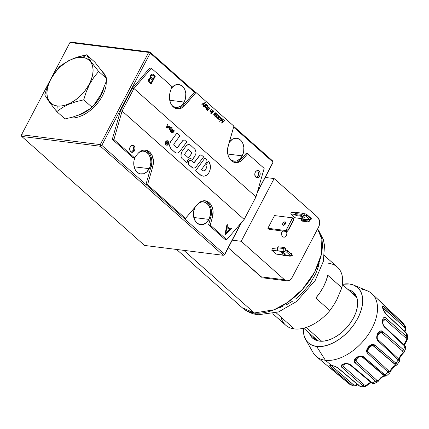 <?xml version="1.0" encoding="UTF-8"?>
<svg xmlns="http://www.w3.org/2000/svg" width="429" height="429" viewBox="0 0 429 429"><rect width="100%" height="100%" fill="white"/><g stroke="black" fill="none" stroke-linecap="round" stroke-linejoin="round"><path stroke-width="0.64" d="M284.738 254.381A2.006 0.611 27.7 0 1 282.679 253.512A2.006 0.611 27.7 0 1 281.767 252.381A2.006 0.611 27.7 0 1 282.341 252.252L281.746 252.445L282.765 253.566L284.738 254.381L285.339 254.183L284.32 253.062L282.341 252.252A2.006 0.611 27.7 0 1 284.406 253.115A2.006 0.611 27.7 0 1 285.317 254.247A2.006 0.611 27.7 0 1 284.738 254.381L285.097 253.695L284.738 254.381M300.788 216.173L301.244 216.876L303.18 217.964L303.786 218.109L304.14 217.423L303.786 218.109A2.006 0.611 27.7 0 1 301.828 217.31A2.006 0.611 27.7 0 1 300.788 216.189M285.778 222.935A2.006 1.201 -48.4 0 0 283.746 225.225M285.071 221.873L285.757 222.479L285.516 222.061L284.491 221.938L282.84 223.396L282.85 225.059A2.006 1.201 131.6 0 1 283.038 223.069A2.006 1.201 131.6 0 1 285.071 221.873A2.006 1.201 131.6 0 1 285.51 222.061A2.006 1.201 131.6 0 1 285.323 224.056A2.006 1.201 131.6 0 1 283.296 225.252A2.006 1.201 131.6 0 1 282.85 225.059L283.875 225.187L285.081 224.362L285.757 222.485L285.071 221.873M286.631 231.526A3.647 2.697 -82.9 0 1 286.492 235.403A3.647 2.697 -82.9 0 1 283.821 237.167A3.647 2.697 -82.9 0 1 282.657 236.62L281.944 235.65L281.563 233.649L282.486 231.006A3.647 2.697 -82.9 0 0 282.657 236.62L283.617 237.13L284.674 237.092L286.095 236.047L286.904 234.159L286.599 231.451M317.594 228.963L321.868 239.291L321.359 254.408L314.559 272.377L302.365 289.452L287.838 302.279L274.104 309.792L254.333 312.956A12.151 8.982 97.1 0 0 258.328 314.779A12.151 8.982 -82.9 0 1 254.333 312.956A54.676 32.829 -48.4 0 0 307.706 283.001A54.676 32.829 -48.4 0 0 317.594 228.963M260.977 276.818L228.276 247.78L262.135 277.531L260.977 276.818L284.534 279.762L286.443 280.775L288.561 280.7L290.551 279.542L292.117 277.483L318.597 227.054L319.498 224.405L319.342 220.222L317.465 217.036L274.131 178.561L241.2 241.286L284.534 279.762L260.977 276.818M266.666 277.842L263.545 277.928L286.856 280.85A7.288 5.389 -82.9 0 1 284.534 279.762L241.2 241.286L274.131 178.561L265.202 177.445L274.131 178.561L317.465 217.036A7.288 5.389 -82.9 0 1 318.597 227.054L292.117 277.483A7.288 5.389 -82.9 0 1 286.856 280.85M183.832 250.359L254.333 312.956L183.832 250.359M303.652 215.514L305.507 215.744L309.867 219.616L308.231 219.578L295.093 217.766L290.733 213.899L295.061 214.436L290.733 213.899L291.591 212.258L296.128 212.827L291.591 212.258L290.733 213.899L295.093 217.766L301.517 218.57L301.801 219.01L301.233 220.125L302.397 221.155L308.891 221.97L307.727 220.935L308.295 219.825L308.011 219.385L309.867 219.616L305.507 215.744L307.1 215.181L311.459 219.053L309.867 219.616L311.459 219.053L307.207 214.977L311.567 218.849L306.365 214.109L304.295 213.68L306.365 214.109L310.725 217.975L306.365 214.109L307.1 215.181L305.507 215.744L303.652 215.514L304.515 213.873L303.652 215.514L303.432 215.32L303.652 215.514M303.271 215.299L302.643 216.42L301.48 215.39L294.986 214.575L296.149 215.61L302.643 216.42L303.271 215.299M303.786 218.109L304.381 217.916L304.279 217.605L302.654 216.393A2.006 0.611 27.7 0 1 304.359 217.975A2.006 0.611 27.7 0 1 303.786 218.109M277.236 249.115L272.549 248.53L277.236 249.115M290.991 255.786L290.074 256.183L288.969 255.657L290.824 255.888L292.524 255.116L288.057 251.453L292.417 255.325L290.824 255.888L286.465 252.016L288.165 251.249L291.682 254.247L287.323 250.375L291.682 254.247L287.323 250.375L285.253 249.951L284.609 251.785L286.465 252.016L290.824 255.888L276.051 254.038L271.691 250.166L272.549 248.53L271.691 250.166L284.609 251.785L283.826 250.638L283.885 248.97L284.588 247.56L285.752 248.595L285.253 249.951L285.752 248.595L284.588 247.56L284.052 248.584L277.558 247.774L278.094 246.75L284.588 247.56L278.094 246.75L277.241 248.992L277.472 250.193L278.115 250.97L271.691 250.166L276.051 254.038L283.901 255.319M267.857 228.287L274.528 215.583L292.551 217.841L274.528 215.583L267.857 228.287L285.88 230.545L267.857 228.287L269.021 229.322L267.857 228.287M317.653 228.85L323.278 239.393L324.517 245.458L323.359 261.331L315.17 280.507L296.444 301.603L278.528 311.947L258.204 314.768C252.113 314.023 246.793 311.679 242.24 307.732A54.676 32.829 -48.4 0 0 254.333 312.956L242.24 307.732L176.598 249.458M319.262 262.859L318.463 266.291L315.926 273.321L310.001 283.784L301.989 293.339L295.822 298.799M292.583 301.169L285.934 305.094M282.593 306.601L279.284 307.791M232.266 240.17L241.2 241.286L232.266 240.17M293.715 218.87L292.551 217.841L285.88 230.545L287.044 231.574L269.021 229.322L287.044 231.574L285.88 230.545L288.594 229.772L287.183 231.478L288.594 229.772L293.651 220.141L292.551 217.841L293.715 218.87M283.767 225.67L284.448 223.793L286.234 222.903M310.725 217.975L311.567 218.849L310.725 217.975M293.742 218.988L293.651 220.141L293.742 218.988M293.431 219.948L293.651 220.141L288.594 229.772L288.379 229.579L293.431 219.948L288.379 229.579L286.025 230.448L292.578 217.959L293.431 219.948M297.801 212.87L296.283 212.72L294.986 214.575L295.522 213.551L302.016 214.366L301.48 215.39L302.777 213.535L304.295 213.68A2.188 1.619 -82.9 0 0 303.598 213.352L297.104 212.543A2.188 1.619 97.1 0 0 295.522 213.551L302.016 214.366A2.188 1.619 -82.9 0 1 303.598 213.352M286.465 252.016L284.609 251.785L285.467 250.145L287.323 250.375L288.165 251.249L286.465 252.016M309.733 219.299L308.891 221.97L309.432 220.946A2.188 1.619 -82.9 0 0 309.749 219.6M284.754 254.692L284.969 254.354M291.854 254.424L291.999 254.14L291.854 254.424M290.701 253.373L290.841 253.11L291.999 254.14L290.841 253.11L290.701 253.373M290.331 253.046L290.841 253.11L290.331 253.046M301.48 215.39L294.986 214.575L296.149 215.61L302.643 216.42L301.48 215.39M307.727 220.935L301.233 220.125L301.775 219.101L308.269 219.911L307.727 220.935L308.891 221.97L302.397 221.155L301.233 220.125L307.727 220.935M308.231 219.578L308.269 219.911L301.775 219.101L301.737 218.763L308.231 219.578M277.895 250.777L284.389 251.592A2.188 1.619 -82.9 0 1 284.052 248.584L277.558 247.774A2.188 1.619 97.1 0 0 277.895 250.777M289.189 255.85L282.69 255.035A2.188 1.619 97.1 0 0 283.387 255.362L289.881 256.177A2.188 1.619 -82.9 0 1 289.189 255.85M290.905 255.861A2.188 1.619 -82.9 0 1 289.881 256.177M195.088 207.127L193.656 211.32L193.495 215.803L194.627 219.905L196.879 222.989L199.909 224.592L203.255 224.474L206.413 222.64L208.891 219.385L193.79 217.492L208.891 219.385A11.545 8.532 -82.9 0 1 200.558 224.71A11.545 8.532 -82.9 0 1 195.023 207.25M139.5 151.995A11.545 8.532 -82.9 0 1 143.763 151.083A11.545 8.532 -82.9 0 1 149.233 168.667L134.127 166.779L149.233 168.667A11.545 8.532 -82.9 0 1 140.894 173.992A11.545 8.532 -82.9 0 1 135.36 156.531M242.246 155.856A11.545 8.532 -82.9 0 1 233.907 161.181A11.545 8.532 -82.9 0 1 230.003 159.256L231.676 160.473L234.926 161.229L236.61 160.945L239.763 159.116L242.246 155.856L227.778 154.049L242.246 155.856L243.672 151.668L243.838 147.179L242.707 143.082L241.699 141.377L240.454 139.993L237.419 138.39L235.757 138.229L232.443 139.227L229.263 142.24A11.545 8.532 -82.9 0 1 236.776 138.277A11.545 8.532 -82.9 0 1 242.246 155.856M184.197 102.064A11.545 8.532 -82.9 0 1 175.863 107.389A11.545 8.532 -82.9 0 1 171.954 105.464L173.627 106.682L176.882 107.438L180.196 106.44L181.714 105.325L184.197 102.064L169.728 100.257L184.197 102.064L185.628 97.876L185.789 93.388L184.658 89.291L183.655 87.586L182.405 86.202L179.376 84.599L177.708 84.438L174.394 85.435L171.214 88.449A11.545 8.532 -82.9 0 1 178.727 84.486A11.545 8.532 -82.9 0 1 184.197 102.064M69.948 42.535L21.536 134.749L21.723 136.422L100.466 146.273L223.262 255.293L224.528 254.917L224.614 254.37L223.262 255.293L144.519 245.442L21.723 136.422L21.536 134.749L69.948 42.535L148.691 52.386L100.279 144.605L21.536 134.749L100.279 144.605L100.466 146.273L21.723 136.422L21.536 134.749L21.723 136.422L144.519 245.442L223.262 255.293L100.466 146.273L101.818 145.351L100.279 144.605L148.691 52.386L69.948 42.535L71.214 42.155L149.957 52.006L195.506 92.45L149.957 52.006L71.214 42.155L69.948 42.535M69.814 117.857L74.222 117.911L78.614 116.967L83.172 115.117L87.73 112.425L92.112 109.004L96.144 104.976L99.673 100.504L102.569 95.753L104.714 90.91L106.027 86.154L106.413 80.475M105.759 76.802L104.644 74.222L101.812 70.989M233.789 126.437L272.753 161.031L273.026 162.157L233.591 127.14L273.026 162.157L257.438 191.849L273.026 162.157L272.753 161.031L233.789 126.437M194.353 92.305L150.23 53.132L149.957 52.006L148.691 52.386L150.23 53.132L149.957 52.006L148.691 52.386L150.23 53.132L101.818 145.351L100.279 144.605L100.466 146.273L101.818 145.351L224.614 254.37L224.528 254.917L241.602 222.394L224.528 254.917L223.262 255.293L224.614 254.37L101.818 145.351L150.23 53.132L194.353 92.305L183.199 105.266L184.824 105.47A12.757 9.433 -82.9 0 1 177.333 108.8A12.757 9.433 -82.9 0 1 170.088 92.385L169.487 98.552L170.34 102.434L171.117 104.15L173.268 106.901L174.587 107.861L177.531 108.821L180.625 108.44L183.537 106.751L195.973 92.508L233.875 126.153L227.686 148.203L227.842 154.343L228.389 156.226L230.148 159.443L231.317 160.693L234.068 162.296L237.13 162.591L238.674 162.232L241.586 160.543L242.873 159.261A12.757 9.433 -82.9 0 1 235.382 162.591A12.757 9.433 -82.9 0 1 228.131 146.171L233.875 126.153L195.973 92.508L194.353 92.305L195.973 92.508L184.824 105.47L183.199 105.266A12.757 9.433 97.1 0 1 176.528 108.65M241.087 222.989L224.614 254.37L241.087 222.989M257.196 192.691L272.941 162.698L257.196 192.691M135.425 156.408L133.993 160.602L133.832 165.09L134.963 169.187L135.972 170.892L138.664 173.284L140.251 173.879L143.597 173.756L146.75 171.927L149.233 168.667L150.096 166.65L150.906 162.226L150.413 157.851L148.686 154.188L145.994 151.796L142.744 151.04L139.43 152.038M199.163 202.708A11.545 8.532 -82.9 0 1 203.421 201.802A11.545 8.532 -82.9 0 1 208.891 219.385L210.323 215.192L210.569 212.945L210.076 208.569L209.352 206.606L208.349 204.906L205.657 202.515L202.402 201.759L199.088 202.751M102.59 71.638L101.882 71.08M94.863 62.141L86.594 54.799L75.113 57.888L68.265 60.875L59.652 66.559L57.196 69.455L50.643 79.37L47.308 86.894L44.745 94.954L49.19 101.871L56.778 111.588L62.291 107.674L68.661 104.338L75.906 101.727L83.714 99.828L86.272 91.768L89.613 84.245L93.817 77.418L98.622 71.434L91.061 61.749L86.594 54.799L82.759 57.406A28.813 17.299 131.6 0 1 89.253 84.111A28.813 17.299 131.6 0 1 57.25 106.001L56.778 111.588L62.291 107.674L68.661 104.338L75.906 101.727L83.714 99.828L86.272 91.768L89.613 84.245L93.817 77.418L98.622 71.434L91.061 61.749L86.594 54.799L94.863 62.141L102.424 71.825L106.054 77.3L106.891 78.775L105.711 82.813L100.997 94.353L94.466 104.242L91.983 107.17L89.318 109.186L80.1 114.42L72.855 117.031L65.047 118.93L56.778 111.588L65.047 118.93M83.714 99.828L91.983 107.17L83.714 99.828M98.622 71.434L106.891 78.775L98.622 71.434M82.759 57.406L86.272 58.344L89.157 60.178L91.307 62.838L92.637 66.227L93.098 70.206L92.675 74.63L91.377 79.327L89.253 84.111L86.395 88.803L82.91 93.227L78.925 97.206L74.598 100.584L70.093 103.244L65.589 105.073L61.25 106.001L57.25 106.001L53.738 105.062L50.853 103.228L48.708 100.568L47.372 97.179L46.911 93.2L47.34 88.776L48.638 84.079L50.756 79.295L53.614 74.603L57.105 70.179L61.09 66.2L65.412 62.822L69.916 60.162L74.426 58.333L78.759 57.406L82.759 57.406L86.594 54.799L78.802 56.692L71.589 59.282L62.328 64.538L59.652 66.559L57.196 69.455L50.643 79.37L47.308 86.894L44.745 94.954L49.19 101.871L56.778 111.588L57.25 106.001A28.813 17.299 131.6 0 1 50.756 79.295A28.813 17.299 131.6 0 1 82.759 57.406M78.051 115.267A26.732 16.05 -48.4 0 0 91.667 107.422M92.165 106.96A26.732 16.05 -48.4 0 0 103.78 88.267M256.242 177.504A3.647 2.697 97.1 0 0 258.038 175.89L259.663 176.094A3.647 2.697 -82.9 0 1 257.03 177.772A3.647 2.697 -82.9 0 1 255.303 172.222A3.647 2.697 -82.9 0 1 257.936 170.538A3.647 2.697 -82.9 0 1 259.663 176.094L258.038 175.89A3.647 2.697 97.1 0 0 257.105 170.608M165.991 144.889L166.007 144.889A2.284 1.689 -82.9 0 1 165.685 141.779A2.284 1.689 97.1 0 0 165.991 144.889L165.363 143.474L165.664 141.779L166.779 140.782L168.029 141.044L166.806 141.034L165.841 141.919L165.556 143.415L166.007 144.889L165.347 143.468L165.664 141.779A2.284 1.689 -82.9 0 1 167.331 140.728A2.284 1.689 -82.9 0 1 168.029 141.044M190.68 160.349L189.591 160.532L188.733 161.486A2.52 1.861 -82.9 0 1 190.551 160.323L190.535 160.323A2.52 1.861 97.1 0 0 190.535 160.323A2.52 1.861 97.1 0 0 188.717 161.486L188.369 163.379L188.835 164.645L188.422 162.403L189.607 160.532L191.039 160.478L194.042 162.902L199.989 155.175L201.271 154.944L203.646 156.864L195.565 167.498L194.278 168.039L192.959 167.975L189.125 164.951A2.52 1.861 -82.9 0 1 188.733 161.486L188.717 161.486A2.52 1.861 97.1 0 0 189.109 164.945L192.326 167.707L193.597 168.082M166.86 142.675L166.463 142.943A0.574 0.424 -82.9 0 1 166.876 142.68A0.574 0.424 97.1 0 0 166.447 142.943L166.554 143.731A0.574 0.424 -82.9 0 1 166.463 142.943A0.574 0.424 97.1 0 0 166.538 143.726L166.924 144.058L166.393 143.152L167.058 142.766L167.128 141.881L167.31 142.986L167.777 142.46L166.935 144.069M131.118 152.043A3.647 2.697 97.1 0 0 132.92 150.429L134.545 150.633A3.647 2.697 -82.9 0 1 131.912 152.316A3.647 2.697 -82.9 0 1 130.185 146.761A3.647 2.697 -82.9 0 1 132.818 145.082A3.647 2.697 -82.9 0 1 134.545 150.633L132.92 150.429A3.647 2.697 97.1 0 0 131.982 145.152L130.539 146.198L129.655 148.799L130.357 151.335L131.204 152.091L132.234 152.327L133.28 152.016L134.545 150.633L135.044 147.892L133.977 145.624L133.022 145.115L131.96 145.158M206.832 108.301L206.569 108.478L206.934 108.8L206.215 109.529L206.531 109.744L206.215 109.529L206.531 109.744L206.301 109.54L207.014 108.81L206.649 108.489L207.223 108.591L208.853 106.826M207.212 109.046L207.556 109.288L207.245 109.014L206.531 109.744L207.245 109.014M207.765 109.073L207.556 109.288L207.454 108.794L209.164 107.041L208.934 106.837L207.223 108.591M210.103 107.877L207.507 110.543L207.266 110.328L209.867 107.663L210.103 107.877L207.427 110.532L207.186 110.317L209.835 107.695M211.76 109.347L210.843 110.285L211.76 109.347L211.535 109.143L210.113 110.682L210.215 111.749L211.277 111.937L211.165 112.495L213.084 110.521L212.854 110.317L211.594 111.551L210.408 111.545M210.843 110.285L210.366 111.406L211.594 111.551L210.805 111.717M211.165 111.964L210.853 112.28L211.165 112.495L213.084 110.521M210.971 113.841L211.384 113.422L210.971 113.841M211.384 113.422L211.368 113.798M214.189 113.776L215.46 114.902L214.72 115.122M214.768 115.133L214.302 114.924L215.54 114.913L214.216 113.739L214.125 114.693L214.934 115.138M214.731 113.202L214.65 112.924L215.572 112.811L216.436 113.653L216.082 114.843L214.854 115.46L213.765 114.741L214.098 113.379L215.776 114.715L216.125 114.017L215.728 113.229L214.731 113.202M216.077 113.084L215.996 114.934M219.798 117.144L220.479 117.519L220.57 118.281L219.916 119.053L219.139 119.149M218.946 117.546L218.865 118.972L218.613 118.125L219.294 117.278L220.254 117.262L220.694 118.082L219.997 119.064L218.865 118.972M218.259 118.179L218.565 119.224L218.34 118.19L218.479 119.042L219.106 119.477L220.656 118.924L220.951 117.551L220.426 116.999L219.578 116.919L219.686 116.382L217.76 118.356L218.34 118.19M219.911 116.581L219.578 116.919M184.411 139.988L183.762 139.951L182.588 140.755L177.354 147.882L173.831 145.141L173.788 144.187L179.917 135.8L176.861 133.081L170.801 141.366L169.895 143.254L169.777 146.482L171.15 148.992L175.531 152.788L176.78 153.153L178.078 152.917L179.783 151.507L186.803 141.913L184.427 139.988L183.145 140.219L177.016 147.935M176.845 133.081L170.254 142.251L169.621 145.42L170.066 147.458L171.133 148.986L174.957 152.386L176.764 153.153M204.928 158.017L195.629 170.737L204.928 158.017L195.629 170.737L201.308 175.584L203.587 176.174L204.767 176.029L207.025 174.887L208.869 172.742L210.06 169.905L210.274 165.203L208.596 161.256L205.845 165.02L206.424 167.921L205.427 170.12L203.636 170.973L201.464 169.675L206.928 161.905L206.842 159.969L204.944 158.017L195.645 170.737L200.279 174.866A8.537 6.312 97.1 0 0 202.987 176.137L200.279 174.866A8.537 6.312 -82.9 0 0 203.014 176.142A8.537 6.312 -82.9 0 0 209.706 171.015A8.537 6.312 -82.9 0 0 208.596 161.256L205.829 165.015L206.456 167.289L205.759 169.659L204.563 170.758L203.153 170.903M234.577 162.441A12.757 9.433 97.1 0 0 241.248 159.057L242.873 159.261L247.646 153.705L246.026 153.507L241.248 159.057L242.873 159.261L247.646 153.705L264.167 168.372L255.995 196.873L244.16 219.417L226.727 239.688L210.205 225.021L208.585 224.817L225.102 239.484L226.727 239.688L210.205 225.021L212.446 217.219L210.821 217.015L208.585 224.817L210.205 225.021L212.446 217.219L210.821 217.015A12.757 9.433 97.1 0 0 204.381 200.745M246.026 153.507L247.646 153.705L264.167 168.372L255.995 196.873L244.16 219.417L226.727 239.688L225.102 239.484M144.718 150.027A12.757 9.433 97.1 0 1 151.158 166.296L152.783 166.5L153.384 160.333L151.753 154.73L149.598 151.984L146.847 150.375L143.79 150.086L140.744 151.131L138.047 153.416A12.757 9.433 -82.9 0 1 145.538 150.08A12.757 9.433 -82.9 0 1 152.783 166.5L147.56 184.722L152.783 166.5L151.158 166.296L145.935 184.518L147.56 184.722L185.457 218.372L197.705 204.129A12.757 9.433 -82.9 0 1 205.196 200.799A12.757 9.433 -82.9 0 1 212.446 217.219L213.041 211.047L212.741 209.046L211.417 205.448L210.43 203.947L207.942 201.743L206.51 201.094L203.448 200.799L201.903 201.158L198.997 202.847L185.457 218.372L183.832 218.168L145.935 184.518L147.56 184.722L185.457 218.372L183.832 218.168M149.742 68.023L151.367 68.222L149.742 68.023L132.304 88.294L120.469 110.832L112.301 139.334L113.926 139.538L134.368 157.69L138.047 153.416L134.368 157.69L132.743 157.486L134.368 157.69L113.926 139.538L112.301 139.334L132.743 157.486M171.809 86.374L170.088 92.385L171.809 86.374L151.367 68.222L171.809 86.374M133.928 88.497L151.367 68.222L133.928 88.497L132.304 88.294L133.928 88.497L255.995 196.873L133.928 88.497L122.093 111.036L120.469 110.832L122.093 111.036L244.16 219.417L122.093 111.036L133.928 88.497M113.926 139.538L122.093 111.036L113.926 139.538M226.93 227.499L229.472 229.756L225.772 233.322L229.553 229.762L225.751 233.435L229.553 229.762L226.941 227.445L225.751 233.435L226.941 227.445M226.887 224.85L225.123 233.725L225.536 234.411L231.547 228.598L231.274 228.158L230.132 229.204L227.118 226.528L227.44 224.753L227.129 224.49L226.887 224.85M231.408 228.861L225.783 234.288M227.161 224.49L225.043 233.714L225.456 234.4M231.322 228.169L230.083 229.161M174.185 131.204L174.431 130.888L172.383 129.376L171.536 130.679L172.608 131.885L172.383 132.357L170.914 131.22L170.662 131.547L172.163 132.877L172.79 132.92L173.418 132.094L173.396 131.462L172.485 130.545L172.71 130.073L174.185 131.204L172.774 130.019M172.163 132.877L172.147 132.877A0.874 0.643 97.1 0 0 172.426 133.006A0.874 0.643 -82.9 0 1 172.163 132.877M172.978 132.749A0.874 0.643 -82.9 0 1 172.442 133.006A0.874 0.643 97.1 0 0 172.431 133.006L172.426 133.006M166.86 142.873L166.527 143.329L166.886 143.785L167.224 143.147L166.972 142.927L166.876 143.774M172.335 127.944L171.798 127.467L171.3 128.105L170.334 127.311L169.712 127.558L168.887 129.145L170.34 130.496L172.335 127.944L171.782 127.467L171.289 128.099M170.528 127.853L171.015 128.453L170.002 129.719L169.434 129.097L170.528 127.853M169.578 126.576L166.994 128.282L166.366 127.724L167.39 124.624L168.018 125.188L167.68 126.19L168.34 126.775L169.208 126.249L169.578 126.576M167.546 126.609L167.278 127.408L167.975 126.995L167.546 126.609M167.374 124.624L166.35 127.724L167.374 124.624L166.35 127.724L166.978 128.271M190.551 160.323A2.52 1.861 -82.9 0 1 191.355 160.698M189.071 144.6L189.055 144.6A5.041 3.727 97.1 0 0 189.055 144.6A5.041 3.727 97.1 0 0 185.854 146.225A5.041 3.727 -82.9 0 1 189.071 144.6A5.041 3.727 -82.9 0 1 190.68 145.351L189.511 144.691L188.218 144.627L186.379 145.635L182.089 151.394L181.183 153.282L181.065 156.51L181.842 158.333L186.985 163.052L187.5 160.757L188.808 159.062L190.535 158.467L192.573 159.486L195.758 154.483L196.015 152.316L195.104 149.426L190.68 145.351M190.519 158.462L192.557 159.486L194.852 156.371M188.406 149.565L192.01 153.046L188.487 157.969L184.572 154.397L187.805 149.673L188.406 149.565M189.495 144.691L188.202 144.627L186.363 145.629L182.073 151.389L180.952 154.354L181.049 156.505L181.826 158.333L186.969 163.047M167.331 140.728L167.315 140.728A2.284 1.689 97.1 0 0 167.315 140.728A2.284 1.689 97.1 0 0 165.664 141.779L166.447 140.921L167.417 140.744M167.895 141.259L166.79 141.034M201.255 154.939L200.606 154.907L199.431 155.711L193.865 162.891M169.203 126.255L168.329 126.77M170.318 127.311L169.696 127.552L168.828 128.925L170.329 130.491M167.642 142.348L167.299 142.975M167.128 141.892L167.042 142.75M172.624 129.333L171.52 130.673L172.592 131.885L172.201 132.379M170.908 131.231L170.645 131.542L172.56 133.006M168.307 141.372L167.953 141.313L168.522 142.567L168.238 144.064L167.272 144.948L166.05 144.943L166.972 145.265M166.184 144.723L166.35 145.131L167.315 145.206L168.409 144.203L168.731 142.514L168.088 141.093L168.538 142.567L168.254 144.064L167.289 144.948L166.693 144.981M151.673 78.094L150.831 76.298L151.748 74.871L152.574 74.978L154.467 76.577L153.035 79.301L151.673 78.094L153.035 79.301L154.467 76.577L152.976 79.247L154.381 76.566L151.952 74.812M151.142 83.982L155.293 76.239L151.222 83.993L149.523 82.486C148.493 81.569 148.289 80.357 148.911 78.856L148.831 78.845C148.209 80.346 148.413 81.558 149.442 82.475L148.729 81.387L148.568 79.848L149.222 78.357L150.515 77.746L150.22 76.485L150.617 75.188L152.263 73.97L153.448 74.598L152.365 73.986L151.196 74.373L150.225 75.96L150.434 77.735L149.142 78.346L148.488 79.837L148.863 81.8L151.142 83.982M150.257 78.373L152.568 80.025L151.105 82.813M149.372 79.226L149.909 81.751L149.142 79.933L150.048 78.443L150.895 78.555L152.649 80.035L151.164 82.867L149.909 81.751M155.293 76.239L153.448 74.598M152.22 73.965L150.536 75.177L151.426 74.12L152.284 73.976L151.877 73.96M223.273 119.568L222.26 122.254L223.273 119.568L220.501 120.662L222.125 118.549L221.89 118.34L219.632 121.31L222.774 120.018L221.659 123.107L224.598 120.742L224.367 120.538L222.26 122.254M221.804 118.329L219.637 121.316M206.649 105.4L207.186 105.62L206.687 105.405L205.706 105.786L205.625 107.218L205.411 106.923L205.577 105.936L206.446 105.405L207.32 105.775L207.336 106.73L206.564 107.384L205.625 107.218M206.558 105.389L207.234 105.765L207.33 106.526L206.676 107.298L205.899 107.395M207.432 105.411L207.33 107.261L207.711 105.791L207.186 105.244L206.338 105.164L206.446 104.628L204.52 106.596L205.1 106.435L205.239 107.288L205.866 107.722L207.33 107.261L206.011 107.754L205.325 107.47L205.974 107.749M203.292 106.928L203.062 106.724L205.727 103.99L205.958 104.193L203.292 106.928L202.981 106.714L203.292 106.928M203.507 105.7L203.266 105.486L204.134 103.421L202.064 104.413L201.818 104.199L205.507 102.445L205.748 102.66L204.558 103.228L203.507 105.7M205.421 102.434L201.737 104.188L205.507 102.445L201.737 104.188L202.027 104.381M204.027 103.475L203.185 105.475L203.448 105.641M205.695 104.022L202.981 106.714L203.212 106.918M205.003 106.515L205.325 107.47L206.29 107.738L205.781 107.711M206.832 105.143L206.258 105.153M206.413 104.66L204.44 106.59L204.697 106.757M215.948 116.216L216.178 117.096L217.23 117.455M217.771 114.859L217.203 114.87M217.353 114.377L214.639 117.063L214.902 117.23M223.166 119.53L220.554 120.597M222.672 120.061L221.627 123.059M224.329 120.57L222.302 122.142M255.303 172.222L254.772 174.254L255.475 176.796L256.826 177.74L258.397 177.472L259.936 175.456L260.194 174.061L259.808 172.056L258.639 170.763L257.614 170.528L256.569 170.839L255.303 172.222M218.243 118.27L218.565 119.224L219.53 119.493M220.072 116.897L219.498 116.913M219.653 116.415L217.68 118.345L217.937 118.511M214.146 113.326L213.685 114.731L214.773 115.449M215.492 112.806L214.57 112.913L214.8 113.149M215.24 113.09L215.996 113.61L215.696 114.704M211.256 113.379L210.848 113.535L211.089 113.883M213.54 110.988L211.567 112.913L211.829 113.084M212.822 110.35L211.513 111.54L210.666 111.69M211.502 109.175L209.888 111.052L210.135 111.738L210.923 111.974M170.431 127.826L170.999 128.448L169.905 129.692M188.079 149.469L191.994 153.04L188.31 157.963M211.878 113.127L211.647 112.924L213.572 110.955L213.803 111.159L211.878 113.127M217.503 115.106L218.179 115.481L218.27 116.238L217.798 116.903L216.843 117.112M217.589 115.117L218.125 115.337L217.632 115.122L216.645 115.503L217.385 115.117L218.259 115.487L218.275 116.441L217.508 117.101L216.355 116.64L216.645 115.503M214.725 117.074L214.95 117.273L216.044 116.152L216.457 117.278L217.814 117.315L218.576 116.565L218.651 115.508L218.125 114.961L217.283 114.881L217.385 114.339L214.725 117.074M272.79 313.738L285.698 325.198A38.883 23.343 -48.4 0 0 294.299 328.909L276.131 312.784L294.299 328.909A38.883 23.343 131.6 0 1 280.995 317.101M321.739 341.259L306.193 327.45L321.739 341.259M329.874 310.58A38.883 23.343 131.6 0 1 294.299 328.909A38.883 23.343 -48.4 0 0 329.874 310.58L315.792 298.075A38.883 23.343 -48.4 0 0 327.777 275.257L341.859 287.762L336.711 299.909L333.489 305.437L329.874 310.58L315.792 298.075L319.954 292.616L323.407 286.872L326.04 281.022L327.777 275.257L341.859 287.762L336.711 299.909L333.489 305.437L329.874 310.58M328.727 263.336A38.883 23.343 131.6 0 1 341.859 287.762A38.883 23.343 -48.4 0 0 337.328 267.047L324.421 255.587M322.018 361.277L349.447 384.127A41.05 24.646 -48.4 0 0 351.812 385.151L330.405 366.72L329.713 365.599L331.285 365.294L325.375 360.258A41.919 25.172 131.6 0 1 316.35 356.472L322.318 361.54L321.938 360.714M384.818 375.82L384.54 376.029L361.969 356.794L384.54 376.029L384.009 376.061A4.837 2.906 -48.4 0 0 379.622 379.059L378.078 380.566L376.48 379.917L356.091 361.481L355.319 359.695M384.851 375.847L384.009 376.061A4.837 2.906 -48.4 0 0 379.622 379.059L379.912 379.451L379.622 379.059C378.764 380.711 377.718 380.995 376.48 379.917A1.217 0.751 131.9 0 1 375.563 381.22L354.66 362.274L354.284 360.162L355.024 358.719L356.424 357.448L360.28 356.059L363.063 356.526L384.931 374.817A1.217 0.74 130.2 0 1 383.81 375.043A1.217 0.74 130.2 0 1 383.73 374.957A1.217 0.74 -49.8 0 0 383.81 375.043A1.217 0.74 -49.8 0 0 384.931 374.817L363.781 356.992A1.217 0.74 130.1 0 1 362.677 357.218A1.217 0.74 130.1 0 1 362.553 357.062L362.827 357.298L362.553 357.062A1.217 0.74 -49.9 0 0 362.677 357.218A1.217 0.74 -49.9 0 0 363.781 356.992C359.926 353.641 351.078 359.69 355.185 362.87L375.563 381.22A1.217 0.751 -48.1 0 0 376.48 379.917L356.091 361.481A1.217 0.751 132 0 1 355.185 362.87A1.217 0.751 -48 0 0 356.091 361.481L355.314 359.834M383.279 319.16L384.18 319.031L385.226 319.643A4.167 2.504 -48.4 0 0 382.732 321.82A4.167 2.504 131.6 0 1 385.226 319.643L405.732 337.907A1.217 0.751 -48.1 0 0 406.638 336.593L386.229 318.291A1.217 0.751 131.9 0 1 385.226 319.643A1.217 0.751 -48.1 0 0 386.229 318.291C382.593 314.43 380.866 323.563 384.55 327.166L404.81 346.267A41.05 24.646 131.6 0 1 403.55 349.769L382.915 331.708C379.268 328.008 374.276 337.505 378.067 340.932L398.268 359.824A41.05 24.646 131.6 0 1 395.924 363.186L375.032 345.297A1.217 0.751 130.5 0 1 373.675 345.908L395.559 364.886L373.091 345.736A4.167 2.504 131.6 0 1 373.675 345.908A4.167 2.504 -48.4 0 0 373.091 345.736A4.129 3.057 97.1 0 0 372.522 345.366A4.129 3.057 -82.9 0 1 373.091 345.736A4.167 2.504 -48.4 0 0 369.074 347.951A4.167 2.504 -48.4 0 0 368.211 352.053A1.217 0.751 132.7 0 1 367.755 353.469L387.998 372.099A1.217 0.751 -47.5 0 0 388.497 370.736A1.217 0.751 132.5 0 1 387.998 372.099L367.755 353.469A1.217 0.751 -47.3 0 0 368.211 352.053L367.68 351.362M382.448 320.699L382.641 320.023M372.721 345.393L394.632 363.84A1.217 0.751 -49.3 0 0 395.924 363.186A1.217 0.751 130.7 0 1 394.632 363.84L395.576 365.181L394.348 366.017A4.837 2.906 -48.4 0 0 390.637 370.189C390.347 371.766 389.639 371.948 388.497 370.736L367.803 351.576C366.961 350.858 367.299 349.367 368.822 347.088C370.661 345.42 372.109 344.916 373.166 345.57L373.675 345.908A1.217 0.751 -49.5 0 0 375.032 345.297C371.305 341.774 363.819 350.193 367.755 353.469L366.875 352.091L366.731 350.348L367.299 348.498L368.463 346.782L370.034 345.425L371.804 344.643L374.34 344.846L395.924 363.186L397.034 364.468L396.825 365.031M382.62 307.7L383.891 308.531A4.167 2.504 -48.4 0 0 383.167 309.245A4.167 2.504 131.6 0 1 383.891 308.531A1.217 0.751 -47.5 0 0 384.464 307.1C380.78 303.11 382.577 310.489 386.207 314.269L406.628 333.494A41.05 24.646 131.6 0 1 406.638 336.593A1.217 0.751 131.9 0 1 405.732 337.907L406.547 339.682L405.459 341.951A4.837 2.906 -48.4 0 0 404.263 345.104A4.837 2.906 -48.4 0 1 405.459 341.951L405.764 342.326L405.459 341.951C406.783 340.288 406.874 338.942 405.732 337.907L385.226 319.643L383.408 319.085C383.295 317.91 381.547 323.525 384.448 326.437A1.217 0.735 133.3 0 1 384.55 327.166A1.217 0.735 -46.7 0 0 384.448 326.442L404.708 345.522A1.217 0.735 133.2 0 1 404.81 346.267L405.786 348.085M305.604 339.387L312.886 352.252A41.919 25.172 -48.4 0 0 325.375 360.258A41.919 25.172 -48.4 0 0 370.071 331.719A41.919 25.172 -48.4 0 0 367.406 290.841L353.775 285.129A37.033 22.238 131.6 0 1 356.129 321.251A37.033 22.238 131.6 0 1 316.64 346.46L325.375 360.258L316.64 346.46L312.124 345.259L308.419 342.9L306.912 341.312L305.652 339.478L303.941 335.124L303.4 328.255A37.033 22.238 131.6 0 0 305.604 339.387A37.033 22.238 131.6 0 0 316.64 346.46L321.782 346.466L327.354 345.27L333.145 342.916L338.937 339.505L344.498 335.156L349.619 330.04L354.102 324.362L357.781 318.329L360.499 312.173L362.167 306.14L362.719 300.456L362.124 295.334L360.414 290.98L357.652 287.559L353.941 285.205L349.431 283.998A37.033 22.238 131.6 0 1 353.775 285.129M313.234 336.647A29.74 17.857 -48.4 0 0 317.262 340.69A29.74 17.857 131.6 0 1 315.556 339.478A29.74 17.857 131.6 0 1 313.234 336.647M319.433 341.13A30.716 18.442 131.6 0 1 315.835 340.192A30.716 18.442 131.6 0 1 309.341 333.194L310.328 335.339L312.618 338.175L315.696 340.133L319.433 341.13L323.702 341.135L328.324 340.143L333.129 338.191L337.929 335.36L342.54 331.756L346.788 327.515L350.509 322.801L353.555 317.798L355.813 312.698L357.196 307.69L357.652 302.976L357.159 298.729L355.743 295.12L353.453 292.283L350.375 290.326L348.064 289.58A30.716 18.442 131.6 0 1 355.786 295.195A30.716 18.442 131.6 0 1 348.68 325.257A30.716 18.442 131.6 0 1 319.433 341.13M351.957 293.034A29.74 17.857 131.6 0 1 355.046 295.007A29.74 17.857 131.6 0 1 356.451 296.552A29.74 17.857 -48.4 0 0 351.957 293.034M342.46 284.266L349.431 283.998A37.033 22.238 131.6 0 0 342.46 284.266M379.928 332.191L381.638 332.77A4.167 2.504 -48.4 0 0 377.177 336.642A4.167 2.504 131.6 0 1 381.638 332.77A1.217 0.751 -48.8 0 0 382.915 331.708A1.217 0.751 131.2 0 1 381.638 332.77L402.359 350.831A1.217 0.751 -48.7 0 0 403.55 349.769A1.217 0.751 131.3 0 1 402.359 350.831L403.196 352.338L401.882 354.043A4.837 2.906 -48.4 0 0 399.41 358.751L399.281 359.615L398.359 358.676A1.217 0.74 133 0 1 398.268 359.824A1.217 0.74 -47 0 0 398.364 358.682A1.217 0.74 -47 0 0 398.273 358.612A1.217 0.74 133 0 1 398.364 358.682L378.153 339.8A1.217 0.74 133.1 0 1 378.067 340.932A1.217 0.74 -46.9 0 0 378.158 339.806C375.89 338.535 378.099 331.51 380.03 332.18L381.638 332.77L402.359 350.831C403.598 351.775 403.437 352.842 401.882 354.043A4.837 2.906 -48.4 0 0 399.41 358.751L399.345 359.668M389.296 373.016L389.784 372.957M385.719 375.75L385.113 375.67A1.217 0.82 -94.7 0 1 384.497 376.233A1.217 0.82 -94.7 0 1 384.009 376.061A1.217 0.82 85.3 0 0 384.497 376.233L386.443 375.922L389.822 372.93L390.862 370.694A1.217 0.558 -161.3 0 0 390.637 370.189L389.816 371.546L388.883 371.069L368.211 352.053A4.167 2.504 131.6 0 1 369.074 347.951A4.167 2.504 131.6 0 1 373.091 345.736L395.559 364.886L394.348 366.017A4.837 2.906 -48.4 0 0 390.637 370.189A1.217 0.558 18.7 0 1 390.862 370.694A1.217 0.558 18.7 0 1 390.438 370.951L390.277 371.712M368.94 346.68L369.278 346.38M395.817 365.487L395.082 365.733A1.217 0.563 -115.3 0 1 394.873 366.184A1.217 0.563 -115.3 0 1 394.348 366.017A1.217 0.563 64.7 0 0 394.873 366.184L390.862 370.694M396.991 364.859L396.991 364.371M399.533 361.143L377.52 340.283L376.732 337.575L377.659 333.574L378.759 332.041L380.11 331.134L382.255 331.258L403.55 349.769L404.375 350.825L404.397 351.941L405.775 348.123C406.193 347.914 405.839 347.045 404.708 345.522A1.217 0.735 133.2 0 0 404.316 345.393L384.599 326.909M394.878 366.184L396.97 364.891L399.549 361.191L399.635 359.207A1.217 0.82 178.1 0 0 399.41 358.751A1.217 0.82 -1.9 0 1 399.635 359.218A1.217 0.82 -1.9 0 1 399.147 359.893M402.987 353.464L402.305 354.279L401.882 354.043L402.305 354.279L400.203 356.966L399.635 359.207M404.424 351.871L404.032 350.268M405.791 347.79L404.81 346.267A1.217 0.735 -46.8 0 0 404.713 345.527M404.504 345.334L405.759 342.326L404.601 343.811M407.545 338.561L406.638 336.593L407.443 337.795M405.716 333.086A1.217 0.724 133.2 0 1 406.467 333.124A1.217 0.724 133.2 0 1 406.628 333.494L407.534 335.215L407.55 338.476M403.55 349.769A41.05 24.646 -48.4 0 0 404.81 346.267L383.971 326.507L382.759 323.777L382.609 319.836L383.108 318.388L383.934 317.583L385.607 317.83L406.638 336.593A41.05 24.646 -48.4 0 0 406.628 333.494L407.523 335.167M382.711 307.716L404.241 327.037A1.217 0.751 -47.4 0 0 404.724 325.675L383.392 306.258L382.689 306.059L382.416 306.547L383.07 309.239L384.422 311.98L386.207 314.269A1.217 0.724 -46.7 0 0 386.052 313.91A1.217 0.724 133.3 0 1 386.207 314.269L406.628 333.494A1.217 0.724 -46.8 0 0 406.467 333.124L407.534 335.215M404.724 325.675L384.464 307.1A1.217 0.751 132.5 0 1 383.891 308.531L404.606 327.434L405.142 329.022L404.542 331.59C405.41 329.697 405.308 328.18 404.241 327.037A1.217 0.751 132.6 0 0 404.724 325.675A41.05 24.646 -48.4 0 0 403.442 323.445A41.05 24.646 131.6 0 1 404.724 325.675L405.378 326.56M403.303 323.316A1.217 0.719 -47 0 1 403.373 323.369A1.217 0.719 133 0 1 403.442 323.445A1.217 0.719 -47 0 0 403.373 323.369L405.4 326.592C405.855 328.759 405.646 330.593 404.772 332.089M376.952 298.863L377.734 299.093L403.442 323.445L382.802 304.204A1.217 0.713 -47 0 0 382.738 304.134A1.217 0.713 133 0 1 382.802 304.204L377.52 298.895M327.777 365.803A1.217 0.713 -49.8 0 0 327.826 365.857A1.217 0.713 -49.8 0 0 327.901 365.91L349.994 384.502M349.308 384.009A1.217 0.719 -49.8 0 0 349.367 384.073A1.217 0.719 -49.8 0 0 349.447 384.127L327.901 365.91A1.217 0.713 130.2 0 1 327.826 365.857M353.212 385.821L351.812 385.151A1.217 0.751 130.6 0 0 353.105 384.518L332.314 366.5A1.217 0.751 130.7 0 1 330.963 367.235L351.812 385.151A1.217 0.751 -49.4 0 0 353.105 384.518C354.606 385.419 356.124 385.344 357.663 384.282L355.18 385.172L353.544 384.829L332.314 366.5A4.167 2.504 131.6 0 1 332.925 365.712A4.167 2.504 -48.4 0 0 332.314 366.5L331.327 365.235M362.494 289.559A41.919 25.172 131.6 0 1 372.007 293.779A41.919 25.172 131.6 0 1 367.648 335.435A41.919 25.172 131.6 0 1 325.375 360.258L331.285 365.294C329.316 365.058 329.209 365.706 330.963 367.235A1.217 0.751 -49.3 0 0 332.314 366.5L331.37 365.433M337.902 368.034A1.217 0.724 -50.1 0 0 338.272 368.152A1.217 0.724 129.9 0 1 337.907 368.039L359.4 386.041A1.217 0.724 -50 0 0 359.775 386.148L338.272 368.152L359.775 386.148L361.695 386.835L361.062 386.802M364.999 386.465L362.854 385.805A1.217 0.751 131.3 0 0 364.055 384.754L343.484 366.554A1.217 0.751 131.3 0 1 342.262 367.707L362.854 385.805A1.217 0.751 -48.7 0 0 364.055 384.754C365.417 385.725 366.747 385.473 368.044 384.009L368.452 384.261L368.044 384.009A4.837 2.906 -48.4 0 1 371.005 382.459A4.837 2.906 -48.4 0 0 368.044 384.009L365.916 385.349L364.473 385.065L343.484 366.554A4.167 2.504 131.6 0 1 345.345 363.84A4.167 2.504 -48.4 0 0 343.484 366.554L342.792 365.685L342.905 364.473L342.707 364.848M364.907 386.475L362.854 385.805A41.05 24.646 131.6 0 1 359.775 386.148A41.05 24.646 -48.4 0 0 362.854 385.805L342.262 367.707A1.217 0.751 -48.7 0 0 343.484 366.554L342.717 364.811C341.806 365.379 345.018 362.114 350.139 365.004A1.217 0.735 -50.1 0 0 350.868 365.02C346.857 361.792 337.993 364.553 342.262 367.707L341.382 366.586L341.286 365.513L341.983 364.607L343.366 363.948L347.292 363.642L349.281 364.119L350.868 365.02A1.217 0.735 129.9 0 1 350.144 365.004L371.493 382.866C372.908 383.773 373.809 384.025 374.195 383.612L377.82 381.805L376.716 381.917L375.563 381.22A41.05 24.646 131.6 0 1 372.238 382.877L350.868 365.02L372.238 382.877L373.863 383.671M371.493 382.872A1.217 0.735 -50 0 0 372.238 382.877A1.217 0.735 130 0 1 371.493 382.872A1.217 0.735 130 0 1 371.31 382.491M359.389 356.617A4.167 2.504 -48.4 0 0 356.091 361.481A4.167 2.504 131.6 0 1 359.389 356.617M376.11 381.638L377.756 381.842M377.82 381.805L379.177 380.223M374.158 383.628L372.238 382.877A41.05 24.646 -48.4 0 0 375.563 381.22M368.361 384.009L371.262 382.673M361.54 386.84L359.775 386.148A1.217 0.724 130 0 1 359.395 386.036L361.593 386.845L364.977 386.465C366.05 386.213 367.208 385.478 368.452 384.261M358.183 384.454C356.381 385.612 354.579 386.036 352.783 385.709L349.447 384.127A41.05 24.646 131.6 0 0 351.812 385.151L352.751 385.692M395.924 363.186A41.05 24.646 -48.4 0 0 398.268 359.824M384.931 374.817A41.05 24.646 -48.4 0 0 387.998 372.099A41.05 24.646 131.6 0 1 384.931 374.817L386.395 375.911M331.285 365.294L334.818 366.237L338.272 368.152M389.945 372.769L389.403 373.042L387.998 372.099M390.755 370.163L391.173 369.38M392.262 367.9L392.91 367.235M393.608 366.645L394.337 366.141M399.592 357.641L401.571 354.638M369.058 383.424L369.793 382.931M380.18 378.678L382.936 376.367M318.002 340.883L303.7 328.18M356.724 297.27L342.422 284.566M402.305 354.279L404.397 351.941M405.759 342.326C406.424 341.79 407.019 340.562 407.545 338.631M406.472 333.129L386.057 313.915C383.376 309.942 382.244 307.749 382.668 307.33L382.405 307.754M403.378 323.369L372.007 293.779M331.365 365.122L330.968 365.438C330.314 365.052 336.266 366.28 337.907 368.039M355.314 359.947C354.451 359.599 359.035 354.574 362.666 357.207L384.845 375.842M384.486 376.233C383.569 376.051 382.041 377.123 379.906 379.456"/></g></svg>

